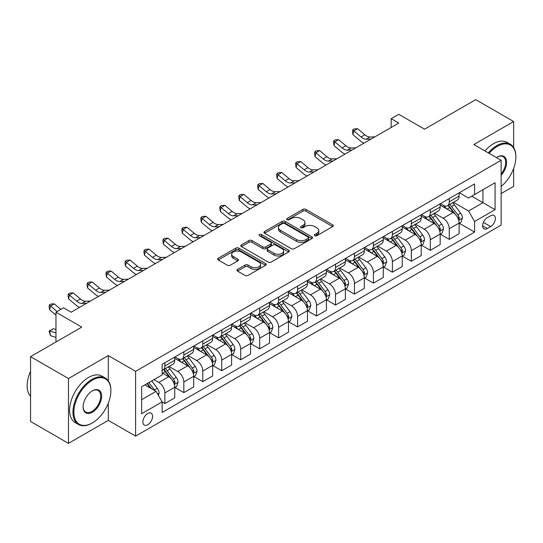 <?xml version="1.0" encoding="UTF-8"?>
<svg xmlns="http://www.w3.org/2000/svg" width="543" height="543" viewBox="0 0 543 543"><rect width="100%" height="100%" fill="white"/><g stroke="black" fill="none" stroke-linecap="round" stroke-linejoin="round"><path stroke-width="0.81" d="M314.77 235.71A1.473 0.848 0 0 0 316.854 235.71L332.676 226.574A2.104 1.215 0 0 0 333.287 225.718A2.104 1.215 0 0 0 332.676 224.856L305.872 209.388A2.104 1.215 0 0 0 302.899 209.388L287.077 218.517A1.473 0.848 0 0 0 286.65 219.121A1.473 0.848 0 0 0 287.077 219.718A1.473 0.848 0 0 0 289.161 219.718L291.211 218.537A6.74 3.889 0 0 1 300.741 218.537L302.974 219.827A6.74 3.889 0 0 1 304.942 222.582A6.74 3.889 0 0 1 302.974 225.331L300.924 226.512A1.473 0.848 0 0 0 300.489 227.117A1.473 0.848 0 0 0 300.924 227.714A1.473 0.848 0 0 0 303.008 227.714L305.057 226.533A6.74 3.889 0 0 1 314.587 226.533L316.82 227.822A6.74 3.889 0 0 1 318.789 230.571A6.74 3.889 0 0 1 316.82 233.327L314.77 234.508A1.473 0.848 0 0 0 314.336 235.105A1.473 0.848 0 0 0 314.77 235.71L314.77 234.508M147.73 424.748A6.862 3.964 120 0 0 152.216 418.701A6.862 3.964 120 0 0 151.164 413.196A6.862 3.964 120 0 0 147.73 413.535A6.862 3.964 120 0 0 143.25 419.59A6.862 3.964 120 0 0 144.302 425.088A6.862 3.964 120 0 0 147.73 424.748M237.535 269.382A2.104 1.215 0 0 0 236.924 270.244A2.104 1.215 0 0 0 237.535 271.1L245.056 275.444A2.104 1.215 0 0 0 248.036 275.444L265.602 265.296A2.104 1.215 0 0 0 266.219 264.441A2.104 1.215 0 0 0 265.602 263.579L238.805 248.11A2.104 1.215 0 0 0 235.825 248.11L218.259 258.251A2.104 1.215 0 0 0 217.641 259.113A2.104 1.215 0 0 0 218.259 259.968L227.341 265.215A2.104 1.215 0 0 0 230.32 265.215L237.834 260.871A2.104 1.215 0 0 0 238.452 260.016A2.104 1.215 0 0 0 237.834 259.154L233.334 256.554A5.634 3.251 0 0 1 231.685 254.253A5.634 3.251 0 0 1 235.16 251.253A5.634 3.251 0 0 1 241.296 251.952L258.943 262.14A5.634 3.251 0 0 1 260.592 264.441A5.634 3.251 0 0 1 257.111 267.441A5.634 3.251 0 0 1 250.975 266.742L248.036 265.038A2.104 1.215 0 0 0 245.056 265.038L237.535 269.382L237.535 271.1M513.651 147.553L513.651 121.537L475.729 99.647L424.538 129.2L398.759 114.315L391.17 118.693L398.759 123.071L71.133 312.218L63.551 307.84L55.97 312.218L55.97 341.995M108.295 380.799L108.295 355.563L68.479 378.552L30.564 356.663L81.755 327.103L55.97 312.218M108.295 355.563L135.601 371.331L501.135 160.287L501.135 225.087L135.601 436.131L135.601 371.331M513.651 121.537L473.835 144.526L501.135 160.287M291.36 248.708A2.104 1.215 0 0 0 294.333 248.708L311.906 238.567A2.104 1.215 0 0 0 312.524 237.705A2.104 1.215 0 0 0 311.906 236.85L285.109 221.374A2.104 1.215 0 0 0 282.129 221.374L264.563 231.522A2.104 1.215 0 0 0 263.946 232.377A2.104 1.215 0 0 0 264.563 233.239L291.36 248.708M260.016 236.029A1.473 0.848 0 0 1 261.509 236.239L261.509 234.481L288.754 250.214A2.104 1.215 0 0 1 289.371 251.076A2.104 1.215 0 0 1 288.754 251.932L271.188 262.079A2.104 1.215 0 0 1 268.208 262.079L241.411 246.603L241.411 244.886A2.104 1.215 0 0 0 240.793 245.741A2.104 1.215 0 0 0 241.411 246.603M241.411 244.886L248.925 240.542A2.104 1.215 0 0 1 251.904 240.542L262.771 246.821A2.104 1.215 0 0 0 265.751 246.821L270.74 243.936A2.104 1.215 0 0 0 271.357 243.081A2.104 1.215 0 0 0 270.74 242.219L259.425 235.689A1.473 0.848 0 0 1 258.991 235.085A1.473 0.848 0 0 1 259.9 234.298A1.473 0.848 0 0 1 261.509 234.481M68.479 378.552L68.479 443.353L30.564 421.463L30.564 356.663M501.135 193.566L513.651 186.337L513.651 168.418M490.675 215.72L487.336 217.648A6.652 3.842 120 0 0 482.992 223.506A6.652 3.842 120 0 0 484.01 228.834A6.652 3.842 120 0 0 487.336 228.501L490.675 226.58A6.652 3.842 120 0 0 495.019 220.716A6.652 3.842 120 0 0 493.994 215.388A6.652 3.842 120 0 0 490.675 215.72M459.351 192.731L468.528 198.032L474.596 194.53L474.596 183.928L162.14 364.326L162.14 374.921L141.669 386.738L141.669 413.712L162.14 401.888L162.14 412.49L474.596 232.092L474.596 221.496L468.528 210.989L453.446 202.281M474.596 194.53L495.073 182.706L495.073 209.679L474.596 221.496M68.479 443.353L108.295 420.37L135.601 436.131M391.17 118.693L391.17 127.449M471.711 196.193L482.937 202.668L482.937 189.711L495.073 182.706M468.528 210.989L482.937 202.668L495.073 209.679M141.669 399.702L156.072 391.381L144.852 384.906M162.14 401.976L164.875 403.558L164.875 392.956A8.579 4.955 -120 0 0 158.807 382.448L153.954 379.645M164.875 403.558L174.731 397.863L174.731 387.268A8.579 4.955 -120 0 0 168.663 376.761L162.14 372.993M174.961 387.485L183.833 392.609L183.833 382.014A8.579 4.955 -120 0 0 177.765 371.507L169.056 366.477M183.833 392.609L193.688 386.915L193.688 376.319A8.579 4.955 -120 0 0 187.62 365.812L174.731 358.366M193.919 376.537L202.79 381.661L202.79 371.066A8.579 4.955 -120 0 0 196.722 360.559L188.014 355.529M202.79 381.661L212.652 375.973L212.652 365.371A8.579 4.955 -120 0 0 206.584 354.864L193.688 347.425M212.876 365.595L221.748 370.72L221.748 360.118A8.579 4.955 -120 0 0 215.686 349.611L206.971 344.581M221.748 370.72L231.61 365.025L231.61 354.43A8.579 4.955 -120 0 0 225.542 343.923L212.652 336.477M231.834 354.647L240.712 359.771L240.712 349.176A8.579 4.955 -120 0 0 234.644 338.669L225.929 333.64M240.712 359.771L250.567 354.077L250.567 343.481A8.579 4.955 -120 0 0 244.499 332.974L231.61 325.529M250.798 343.699L259.669 348.823L259.669 338.228A8.579 4.955 -120 0 0 253.601 327.721L244.893 322.691M259.669 348.823L269.525 343.135L269.525 332.533A8.579 4.955 -120 0 0 263.464 322.026L250.567 314.587M269.756 332.757L278.627 337.875L278.627 327.28A8.579 4.955 -120 0 0 272.559 316.773L263.85 311.743M278.627 337.875L288.489 332.187L288.489 321.592A8.579 4.955 -120 0 0 282.421 311.085L269.525 303.639M288.713 321.809L297.591 326.934L297.591 316.338A8.579 4.955 -120 0 0 291.523 305.824L282.808 300.795M297.591 326.934L307.447 321.239L307.447 310.644A8.579 4.955 -120 0 0 301.379 300.136L288.489 292.691M307.677 310.861L316.549 315.985L316.549 305.39A8.579 4.955 -120 0 0 310.481 294.883L301.772 289.853M316.549 315.985L326.404 310.291L326.404 299.695A8.579 4.955 -120 0 0 320.343 289.188L307.447 281.742M326.635 299.919L335.506 305.037L335.506 294.442A8.579 4.955 -120 0 0 329.438 283.935L320.73 278.905M335.506 305.037L345.368 299.349L345.368 288.754A8.579 4.955 -120 0 0 339.3 278.24L326.404 270.801M345.592 288.971L354.464 294.096L354.464 283.5A8.579 4.955 -120 0 0 348.402 272.986L339.687 267.957M354.464 294.096L364.326 288.401L364.326 277.806A8.579 4.955 -120 0 0 358.258 267.299L345.368 259.853M364.55 278.023L373.428 283.147L373.428 272.552A8.579 4.955 -120 0 0 367.36 262.045L358.645 257.015M373.428 283.147L383.283 277.453L383.283 266.857A8.579 4.955 -120 0 0 377.215 256.35L364.326 248.904M383.514 267.081L392.385 272.199L392.385 261.604A8.579 4.955 -120 0 0 386.317 251.097L377.609 246.067M392.385 272.199L402.248 266.511L402.248 255.916A8.579 4.955 -120 0 0 396.18 245.402L383.283 237.963M402.472 256.133L411.343 261.258L411.343 250.656A8.579 4.955 -120 0 0 405.275 240.149L396.566 235.119M411.343 261.258L421.205 255.563L421.205 244.968A8.579 4.955 -120 0 0 415.137 234.461L402.248 227.015M421.429 245.185L430.307 250.309L430.307 239.714A8.579 4.955 -120 0 0 424.239 229.207L415.524 224.178M430.307 250.309L440.163 244.615L440.163 234.019A8.579 4.955 -120 0 0 434.095 223.512L421.205 216.066M440.393 234.237L449.265 239.361L449.265 228.766A8.579 4.955 -120 0 0 443.197 218.259L434.488 213.229M449.265 239.361L459.12 233.673L459.12 223.071A8.579 4.955 -120 0 0 453.059 212.564L440.163 205.125M440.393 203.679L443.197 205.295A8.579 4.955 -120 0 0 447.486 205.722A8.579 4.955 -120 0 0 449.265 201.792L449.265 198.555M421.429 214.621L424.239 216.243A8.579 4.955 -120 0 0 428.529 216.671A8.579 4.955 -120 0 0 430.307 212.741L430.307 209.503M402.472 225.569L405.275 227.191A8.579 4.955 -120 0 0 409.571 227.612A8.579 4.955 -120 0 0 411.343 223.689L411.343 220.444M383.514 236.517L386.317 238.133A8.579 4.955 -120 0 0 390.607 238.56A8.579 4.955 -120 0 0 392.385 234.63L392.385 231.393M364.55 247.459L367.36 249.081A8.579 4.955 -120 0 0 371.65 249.508A8.579 4.955 -120 0 0 373.428 245.579L373.428 242.341M345.592 258.407L348.402 260.029A8.579 4.955 -120 0 0 352.692 260.45A8.579 4.955 -120 0 0 354.464 256.527L354.464 253.282M326.635 269.355L329.438 270.977A8.579 4.955 -120 0 0 333.728 271.398A8.579 4.955 -120 0 0 335.506 267.468L335.506 264.231M307.677 280.303L310.481 281.919A8.579 4.955 -120 0 0 314.77 282.346A8.579 4.955 -120 0 0 316.549 278.416L316.549 275.179M288.713 291.245L291.523 292.867A8.579 4.955 -120 0 0 295.813 293.295A8.579 4.955 -120 0 0 297.591 289.365L297.591 286.127M269.756 302.193L272.559 303.815A8.579 4.955 -120 0 0 276.849 304.236A8.579 4.955 -120 0 0 278.627 300.313L278.627 297.069M250.798 313.141L253.601 314.757A8.579 4.955 -120 0 0 257.891 315.184A8.579 4.955 -120 0 0 259.669 311.254L259.669 308.017M231.834 324.083L234.644 325.705A8.579 4.955 -120 0 0 238.934 326.133A8.579 4.955 -120 0 0 240.712 322.203L240.712 318.965M212.876 335.031L215.686 336.653A8.579 4.955 -120 0 0 219.976 337.074A8.579 4.955 -120 0 0 221.748 333.151L221.748 329.906M193.919 345.979L196.722 347.595A8.579 4.955 -120 0 0 201.012 348.022A8.579 4.955 -120 0 0 202.79 344.092L202.79 340.855M174.961 356.921L177.765 358.543A8.579 4.955 -120 0 0 182.054 358.971A8.579 4.955 -120 0 0 183.833 355.041L183.833 351.803M459.351 223.295L474.596 232.092M447.486 205.722L457.349 200.028A8.579 4.955 -120 0 0 459.12 196.104L459.12 192.86M428.529 216.671L438.384 210.976A8.579 4.955 -120 0 0 440.163 207.046L440.163 203.808M409.571 227.612L419.427 221.924A8.579 4.955 -120 0 0 421.205 217.994L421.205 214.756M390.607 238.56L400.469 232.866A8.579 4.955 -120 0 0 402.248 228.942L402.248 225.698M371.65 249.508L381.505 243.814A8.579 4.955 -120 0 0 383.283 239.891L383.283 236.646M352.692 260.45L362.548 254.762A8.579 4.955 -120 0 0 364.326 250.832L364.326 247.594M333.728 271.398L343.59 265.71A8.579 4.955 -120 0 0 345.368 261.78L345.368 258.543M314.77 282.346L324.633 276.652A8.579 4.955 -120 0 0 326.404 272.729L326.404 269.484M295.813 293.295L305.668 287.6A8.579 4.955 -120 0 0 307.447 283.67L307.447 280.432M276.849 304.236L286.711 298.548A8.579 4.955 -120 0 0 288.489 294.618L288.489 291.381M257.891 315.184L267.753 309.49A8.579 4.955 -120 0 0 269.525 305.566L269.525 302.322M238.934 326.133L248.789 320.438A8.579 4.955 -120 0 0 250.567 316.508L250.567 313.27M219.976 337.074L229.832 331.386A8.579 4.955 -120 0 0 231.61 327.456L231.61 324.219M201.012 348.022L210.874 342.328A8.579 4.955 -120 0 0 212.652 338.404L212.652 335.16M182.054 358.971L191.917 353.276A8.579 4.955 -120 0 0 193.688 349.346L193.688 346.108M162.14 370.265A8.579 4.955 -120 0 0 163.097 369.912L172.952 364.224A8.579 4.955 -120 0 0 174.731 360.294L174.731 357.056M163.097 369.912A8.579 4.955 -120 0 0 164.875 365.989L164.875 362.744M156.072 391.381L162.14 401.888M108.295 420.37L108.295 403.225M315.361 235.92L316.82 235.078A6.74 3.889 0 0 0 318.789 232.323L318.789 230.571M304.942 222.582L304.942 224.334A6.74 3.889 0 0 1 302.974 227.083L301.514 227.924M332.642 226.594L305.872 211.139A2.104 1.215 0 0 0 302.899 211.139L287.668 219.929M311.879 238.581L285.109 223.125A2.104 1.215 0 0 0 282.129 223.125L264.59 233.252L264.563 231.522M308.18 238.309A1.473 0.848 0 0 0 308.614 237.705A1.473 0.848 0 0 0 308.18 237.108L284.661 223.526A1.473 0.848 0 0 0 282.577 223.526L280.419 224.768A6.74 3.889 0 0 0 278.444 227.524A6.74 3.889 0 0 0 280.419 230.273L296.498 239.558A6.74 3.889 0 0 0 306.021 239.558L308.18 238.309L308.18 240.06A1.473 0.848 0 0 0 308.614 239.456L308.614 237.705M278.444 227.524L278.444 229.275A6.74 3.889 0 0 0 280.419 232.024L280.419 230.273M308.18 240.06L306.021 241.309A6.74 3.889 0 0 1 296.498 241.309L280.419 232.024M241.438 246.617L248.925 242.293L248.925 240.542M271.357 243.081L271.357 244.832A2.104 1.215 0 0 1 270.74 245.694L265.751 248.572A2.104 1.215 0 0 1 262.771 248.572L251.904 242.293A2.104 1.215 0 0 0 248.925 242.293M261.509 236.239L288.727 251.952M274.052 253.33A5.634 3.251 0 0 0 280.188 254.036A5.634 3.251 0 0 0 283.663 251.029A5.634 3.251 0 0 0 282.014 248.728L275.803 245.144A2.104 1.215 0 0 0 272.824 245.144L267.835 248.022A2.104 1.215 0 0 0 267.217 248.884A2.104 1.215 0 0 0 267.835 249.739L274.052 253.33L274.052 255.081A5.634 3.251 0 0 0 280.188 255.787A5.634 3.251 0 0 0 283.663 252.78L283.663 251.029M267.217 248.884L267.217 250.635A2.104 1.215 0 0 0 267.835 251.49L267.835 249.739M274.052 255.081L267.835 251.49M260.592 264.441L260.592 266.192A5.634 3.251 0 0 1 257.111 269.192A5.634 3.251 0 0 1 250.975 268.493L248.036 266.789A2.104 1.215 0 0 0 245.056 266.789L237.569 271.12M231.685 254.253L231.685 256.004A5.634 3.251 0 0 0 233.334 258.305L233.334 256.554M237.807 260.891L233.334 258.305M265.575 265.317L238.805 249.861A2.104 1.215 0 0 0 235.825 249.861L218.286 259.988M459.12 223.424L460.946 222.372L462.46 217.994A5.681 3.285 -120 0 0 460.647 213.155L454.45 204.881A16.412 9.475 -120 0 0 452.658 202.736M446.495 208.777A16.412 9.475 -120 0 0 443.136 205.261M458.604 219.942L459.392 218.238A5.681 3.285 -120 0 0 457.763 214.818L451.566 206.544A16.412 9.475 -120 0 0 449.774 204.399M448.246 205.281A13.623 7.867 60 0 1 450.486 207.826L455.726 214.824M447.955 205.451A16.412 9.475 60 0 1 449.747 207.596L453.867 213.094M371.032 139.076L366.253 139.205A10.724 6.19 60 0 1 361.047 136.985L353.819 130.911L352.977 134.691L360.206 140.766A16.086 9.285 -120 0 0 363.932 143.176M374.826 136.884L370.041 137.019A10.724 6.19 60 0 1 364.842 134.793L357.613 128.718L353.819 130.911L352.78 129.77L354.301 128.895L357.613 128.718M352.977 134.691L352.448 131.284L352.78 129.77M440.163 234.372L441.982 233.32L443.502 228.942A5.681 3.285 -120 0 0 441.683 224.103L435.486 215.829A16.412 9.475 -120 0 0 433.701 213.684M427.531 219.725A16.412 9.475 -120 0 0 424.178 216.209M439.647 230.89L440.434 229.187A5.681 3.285 -120 0 0 438.805 225.766L432.608 217.492A16.412 9.475 -120 0 0 430.816 215.347M429.289 216.229A13.623 7.867 60 0 1 431.522 218.768L436.769 225.773M428.997 216.399A16.412 9.475 60 0 1 430.789 218.544L434.909 224.042M421.205 245.314L423.024 244.269L424.538 239.891A5.681 3.285 -120 0 0 422.725 235.044L416.529 226.777A16.412 9.475 -120 0 0 414.737 224.632M408.574 230.666A16.412 9.475 -120 0 0 405.214 227.15M420.689 241.839L421.47 240.128A5.681 3.285 -120 0 0 419.848 236.714L413.644 228.44A16.412 9.475 -120 0 0 411.859 226.295M410.332 227.178A13.623 7.867 60 0 1 412.565 229.716L417.811 236.721M410.04 227.347A16.412 9.475 60 0 1 411.825 229.485L415.945 234.99M402.248 256.262L404.067 255.21L405.58 250.832A5.681 3.285 -120 0 0 403.768 245.993L397.571 237.719A16.412 9.475 -120 0 0 395.779 235.574M389.616 241.615A16.412 9.475 -120 0 0 386.256 238.099M401.725 252.78L402.512 251.076A5.681 3.285 -120 0 0 400.883 247.656L394.686 239.382A16.412 9.475 -120 0 0 392.894 237.237M391.367 238.119A13.623 7.867 60 0 1 393.607 240.664L398.854 247.662M391.075 238.289A16.412 9.475 60 0 1 392.867 240.434L396.987 245.931M352.074 150.024L347.296 150.153A10.724 6.19 60 0 1 342.09 147.927L334.861 141.852L334.02 145.639L341.248 151.714A16.086 9.285 -120 0 0 344.975 154.117M355.862 147.832L351.083 147.968A10.724 6.19 60 0 1 345.877 145.741L338.649 139.666L334.861 141.852L333.823 140.718L335.336 139.843L338.649 139.666M334.02 145.639L333.483 142.232L333.823 140.718M333.11 160.966L328.332 161.101A10.724 6.19 60 0 1 323.126 158.875L315.897 152.8L315.055 156.581L322.284 162.656A16.086 9.285 -120 0 0 326.017 165.065M336.904 158.78L332.126 158.909A10.724 6.19 60 0 1 326.92 156.689L319.691 150.608L315.897 152.8L314.865 151.66L316.379 150.784L319.691 150.608M315.055 156.581L314.526 153.174L314.865 151.66M314.153 171.914L309.374 172.043A10.724 6.19 60 0 1 304.168 169.823L296.94 163.748L296.098 167.529L303.327 173.604A16.086 9.285 -120 0 0 307.053 176.013M317.947 169.728L313.168 169.857A10.724 6.19 60 0 1 307.962 167.631L300.734 161.556L296.94 163.748L295.901 162.608L297.421 161.733L300.734 161.556M296.098 167.529L295.568 164.122L295.901 162.608M383.283 267.21L385.102 266.158L386.623 261.78A5.681 3.285 -120 0 0 384.811 256.941L378.607 248.667A16.412 9.475 -120 0 0 376.822 246.522M370.659 252.563A16.412 9.475 -120 0 0 367.299 249.047M382.767 263.728L383.555 262.025A5.681 3.285 -120 0 0 381.926 258.604L375.729 250.33A16.412 9.475 -120 0 0 373.937 248.185M372.41 249.067A13.623 7.867 60 0 1 374.65 251.613L379.89 258.611M372.118 249.237A16.412 9.475 60 0 1 373.91 251.382L378.03 256.88M295.195 182.862L290.417 182.991A10.724 6.19 60 0 1 285.211 180.771L277.982 174.69L277.14 178.477L284.369 184.552A16.086 9.285 -120 0 0 288.095 186.962M298.989 180.67L294.204 180.805A10.724 6.19 60 0 1 289.005 178.579L281.776 172.504L277.982 174.69L276.944 173.556L278.457 172.681L281.776 172.504M277.14 178.477L276.604 175.07L276.944 173.556M501.135 186.453A26.173 15.109 120 0 0 515.85 157.049A26.173 15.109 120 0 0 497.347 146.366A26.173 15.109 120 0 0 489.114 153.343M488.32 152.888A26.811 15.482 -60 0 1 496.893 145.578A26.811 15.482 -60 0 1 510.298 144.248A26.811 15.482 -60 0 1 515.85 156.52A26.811 15.482 -60 0 1 515.85 156.784M496.478 157.599A13.086 7.554 -60 0 1 497.347 157.049L497.347 157.049A13.086 7.554 -60 0 1 506.395 160.266A13.086 7.554 -60 0 1 501.135 175.287M484.98 150.961A26.811 15.482 -60 0 1 493.553 143.651A26.811 15.482 -60 0 1 506.958 142.32L510.298 144.248M501.135 173.909A12.441 7.181 120 0 0 503.11 156.696A12.441 7.181 120 0 0 497.116 157.185M91.916 423.173L92.371 422.909A26.173 15.109 120 0 0 110.874 390.858A26.173 15.109 120 0 0 92.371 380.175A26.173 15.109 120 0 0 73.868 412.225A26.173 15.109 120 0 0 92.371 422.909L91.916 423.173A26.811 15.482 -60 0 1 78.511 424.497A26.811 15.482 -60 0 1 74.398 403.015A26.811 15.482 -60 0 1 91.916 379.387A26.811 15.482 -60 0 1 105.322 378.057A26.811 15.482 -60 0 1 110.874 390.329A26.811 15.482 -60 0 1 110.874 390.593M92.371 412.225A13.086 7.554 -60 0 1 83.12 406.883A13.086 7.554 -60 0 1 92.371 390.858L92.371 390.858A13.086 7.554 -60 0 1 101.622 396.2A13.086 7.554 -60 0 1 92.371 412.225M83.12 406.612A12.441 7.181 120 0 0 85.692 412.049A12.441 7.181 120 0 0 91.916 411.438A12.441 7.181 120 0 0 100.041 400.469A12.441 7.181 120 0 0 98.134 390.505A12.441 7.181 120 0 0 92.14 390.994M78.511 424.497L75.172 422.569A26.811 15.482 -60 0 1 71.065 401.087A26.811 15.482 -60 0 1 88.577 377.46A26.811 15.482 -60 0 1 101.982 376.129L105.322 378.057M30.564 396.336A26.811 15.482 -60 0 1 30.564 371.276M364.326 278.159L366.145 277.106L367.659 272.729A5.681 3.285 -120 0 0 365.846 267.882L359.649 259.615A16.412 9.475 -120 0 0 357.857 257.47M351.694 263.511A16.412 9.475 -120 0 0 348.334 259.995M363.81 274.677L364.591 272.966A5.681 3.285 -120 0 0 362.968 269.552L356.771 261.278A16.412 9.475 -120 0 0 354.979 259.133M353.452 260.016A13.623 7.867 60 0 1 355.685 262.554L360.932 269.559M353.16 260.185A16.412 9.475 60 0 1 354.946 262.33L359.066 267.828M345.368 289.1L347.187 288.048L348.701 283.67A5.681 3.285 -120 0 0 346.889 278.83L340.692 270.557A16.412 9.475 -120 0 0 338.9 268.412M332.737 274.453A16.412 9.475 -120 0 0 329.377 270.937M344.846 285.618L345.633 283.914A5.681 3.285 -120 0 0 344.004 280.493L337.807 272.219A16.412 9.475 -120 0 0 336.022 270.081M334.495 270.957A13.623 7.867 60 0 1 336.728 273.502L341.975 280.5M334.196 271.127A16.412 9.475 60 0 1 335.988 273.272L340.108 278.776M326.404 300.048L328.23 298.996L329.744 294.618A5.681 3.285 -120 0 0 327.931 289.779L321.734 281.505A16.412 9.475 -120 0 0 319.942 279.36M313.779 285.401A16.412 9.475 -120 0 0 310.42 281.885M325.888 296.566L326.676 294.863A5.681 3.285 -120 0 0 325.047 291.442L318.85 283.168A16.412 9.475 -120 0 0 317.058 281.023M315.531 281.905A13.623 7.867 60 0 1 317.77 284.451L323.01 291.448M315.239 282.075A16.412 9.475 60 0 1 317.031 284.22L321.151 289.718M307.447 310.996L309.266 309.944L310.786 305.566A5.681 3.285 -120 0 0 308.967 300.727L302.77 292.453A16.412 9.475 -120 0 0 300.985 290.308M294.815 296.349A16.412 9.475 -120 0 0 291.455 292.833M306.931 307.514L307.711 305.804A5.681 3.285 -120 0 0 306.089 302.39L299.892 294.116A16.412 9.475 -120 0 0 298.1 291.971M296.573 292.853A13.623 7.867 60 0 1 298.806 295.392L304.053 302.397M296.281 293.023A16.412 9.475 60 0 1 298.073 295.168L302.193 300.666M288.489 321.938L290.308 320.893L291.822 316.508A5.681 3.285 -120 0 0 290.01 311.668L283.813 303.394A16.412 9.475 -120 0 0 282.021 301.25M275.858 307.29A16.412 9.475 -120 0 0 272.498 303.775M287.966 318.456L288.754 316.752A5.681 3.285 -120 0 0 287.125 313.331L280.928 305.064A16.412 9.475 -120 0 0 279.143 302.919M277.616 303.795A13.623 7.867 60 0 1 279.849 306.34L285.095 313.338M277.317 303.965A16.412 9.475 60 0 1 279.109 306.109L283.229 311.614M276.238 193.803L271.452 193.939A10.724 6.19 60 0 1 266.253 191.713L259.025 185.638L258.176 189.419L265.405 195.5A16.086 9.285 -120 0 0 269.138 197.903M280.025 191.618L275.247 191.747A10.724 6.19 60 0 1 270.041 189.527L262.812 183.453L259.025 185.638L257.986 184.498L259.5 183.622L262.812 183.453M258.176 189.419L257.647 186.011L257.986 184.498M257.273 204.752L252.495 204.887A10.724 6.19 60 0 1 247.289 202.661L240.06 196.586L239.219 200.367L246.447 206.442A16.086 9.285 -120 0 0 250.174 208.851M261.068 202.566L256.289 202.695A10.724 6.19 60 0 1 251.083 200.469L243.855 194.394L240.06 196.586L239.022 195.446L240.542 194.57L243.855 194.394M239.219 200.367L238.689 196.96L239.022 195.446M238.316 215.7L233.538 215.829A10.724 6.19 60 0 1 228.331 213.609L221.103 207.528L220.261 211.315L227.49 217.39A16.086 9.285 -120 0 0 231.216 219.8M242.11 213.508L237.325 213.643A10.724 6.19 60 0 1 232.126 211.417L224.897 205.342L221.103 207.528L220.064 206.394L221.585 205.519L224.897 205.342M220.261 211.315L219.725 207.908L220.064 206.394M219.358 226.648L214.573 226.777A10.724 6.19 60 0 1 209.374 224.551L202.145 218.476L201.304 222.257L208.532 228.338A16.086 9.285 -120 0 0 212.259 230.741M223.146 224.456L218.367 224.585A10.724 6.19 60 0 1 213.161 222.365L205.933 216.29L202.145 218.476L201.107 217.343L202.62 216.467L205.933 216.29M201.304 222.257L200.767 218.849L201.107 217.343M200.394 237.59L195.616 237.725A10.724 6.19 60 0 1 190.41 235.499L183.181 229.424L182.339 233.205L189.568 239.28A16.086 9.285 -120 0 0 193.301 241.689M204.188 235.404L199.41 235.533A10.724 6.19 60 0 1 194.204 233.307L186.975 227.232L183.181 229.424L182.143 228.284L183.663 227.408L186.975 227.232M182.339 233.205L181.81 229.798L182.143 228.284M269.525 332.886L271.351 331.834L272.864 327.456A5.681 3.285 -120 0 0 271.052 322.617L264.855 314.343A16.412 9.475 -120 0 0 263.063 312.198M256.9 318.239A16.412 9.475 -120 0 0 253.54 314.723M269.009 329.404L269.796 327.7A5.681 3.285 -120 0 0 268.167 324.28L261.97 316.006A16.412 9.475 -120 0 0 260.178 313.861M258.651 314.743A13.623 7.867 60 0 1 260.891 317.288L266.131 324.286M258.359 314.913A16.412 9.475 60 0 1 260.151 317.058L264.271 322.556M181.437 248.538L176.658 248.667A10.724 6.19 60 0 1 171.452 246.447L164.224 240.373L163.382 244.153L170.611 250.228A16.086 9.285 -120 0 0 174.337 252.638M185.231 246.346L180.452 246.481A10.724 6.19 60 0 1 175.246 244.255L168.018 238.18L164.224 240.373L163.185 239.232L164.705 238.357L168.018 238.18M163.382 244.153L162.852 240.746L163.185 239.232M250.567 343.834L252.386 342.782L253.907 338.404A5.681 3.285 -120 0 0 252.088 333.565L245.891 325.291A16.412 9.475 -120 0 0 244.106 323.146M237.943 329.187A16.412 9.475 -120 0 0 234.583 325.671M250.051 340.352L250.839 338.642A5.681 3.285 -120 0 0 249.21 335.228L243.013 326.954A16.412 9.475 -120 0 0 241.221 324.809M239.694 325.691A13.623 7.867 60 0 1 241.927 328.23L247.174 335.235M239.402 325.861A16.412 9.475 60 0 1 241.194 328.006L245.314 333.504M162.479 259.486L157.701 259.615A10.724 6.19 60 0 1 152.495 257.389L145.266 251.314L144.424 255.101L151.653 261.176A16.086 9.285 -120 0 0 155.379 263.579M166.267 257.294L161.488 257.423A10.724 6.19 60 0 1 156.282 255.203L149.053 249.128L145.266 251.314L144.228 250.18L145.741 249.305L149.053 249.128M144.424 255.101L143.888 251.694L144.228 250.18M231.61 354.776L233.429 353.731L234.943 349.346A5.681 3.285 -120 0 0 233.13 344.506L226.933 336.232A16.412 9.475 -120 0 0 225.141 334.094M218.978 340.128A16.412 9.475 -120 0 0 215.619 336.612M231.094 351.294L231.875 349.59A5.681 3.285 -120 0 0 230.252 346.169L224.055 337.902A16.412 9.475 -120 0 0 222.263 335.757M220.736 336.64A13.623 7.867 60 0 1 222.969 339.178L228.216 346.183M220.444 336.809A16.412 9.475 60 0 1 222.23 338.947L226.35 344.452M143.515 270.428L138.737 270.563A10.724 6.19 60 0 1 133.537 268.337L126.302 262.262L125.46 266.043L132.689 272.118A16.086 9.285 -120 0 0 136.422 274.527M147.309 268.242L142.531 268.371A10.724 6.19 60 0 1 137.325 266.151L130.096 260.07L126.302 262.262L125.27 261.122L126.784 260.246L130.096 260.07M125.46 266.043L124.931 262.636L125.27 261.122M212.652 365.724L214.471 364.672L215.985 360.294A5.681 3.285 -120 0 0 214.173 355.455L207.976 347.181A16.412 9.475 -120 0 0 206.184 345.036M200.021 351.077A16.412 9.475 -120 0 0 196.661 347.561M212.13 362.242L212.917 360.538A5.681 3.285 -120 0 0 211.288 357.118L205.091 348.844A16.412 9.475 -120 0 0 203.299 346.699M201.772 347.581A13.623 7.867 60 0 1 204.012 350.126L209.259 357.124M201.48 347.751A16.412 9.475 60 0 1 203.272 349.896L207.392 355.394M124.557 281.376L119.779 281.505A10.724 6.19 60 0 1 114.573 279.285L107.344 273.21L106.503 276.991L113.731 283.066A16.086 9.285 -120 0 0 117.458 285.475M128.352 279.183L123.573 279.319A10.724 6.19 60 0 1 118.367 277.093L111.139 271.018L107.344 273.21L106.306 272.07L107.826 271.195L111.139 271.018M106.503 276.991L105.973 273.584L106.306 272.07M193.688 376.672L195.507 375.62L197.028 371.242A5.681 3.285 -120 0 0 195.215 366.403L189.018 358.129A16.412 9.475 -120 0 0 187.226 355.984M181.063 362.025A16.412 9.475 -120 0 0 177.704 358.509M193.172 373.19L193.96 371.487A5.681 3.285 -120 0 0 192.331 368.066L186.134 359.792A16.412 9.475 -120 0 0 184.342 357.647M182.815 358.529A13.623 7.867 60 0 1 185.054 361.068L190.294 368.073M182.523 358.699A16.412 9.475 60 0 1 184.315 360.844L188.435 366.342M105.6 292.324L100.822 292.453A10.724 6.19 60 0 1 95.616 290.227L88.387 284.152L87.545 287.939L94.774 294.014A16.086 9.285 -120 0 0 98.5 296.417M109.394 290.132L104.609 290.267A10.724 6.19 60 0 1 99.41 288.041L92.181 281.966L88.387 284.152L87.348 283.018L88.862 282.143L92.181 281.966M87.545 287.939L87.009 284.532L87.348 283.018M174.731 387.621L176.55 386.568L178.07 382.191A5.681 3.285 -120 0 0 176.251 377.344L170.054 369.077A16.412 9.475 -120 0 0 168.262 366.932M174.215 384.139L174.995 382.428A5.681 3.285 -120 0 0 173.373 379.014L167.176 370.74A16.412 9.475 -120 0 0 165.384 368.595M163.857 369.478A13.623 7.867 60 0 1 166.09 372.016L171.337 379.021M163.565 369.647A16.412 9.475 60 0 1 165.35 371.792L169.477 377.29M86.642 303.265L81.857 303.401A10.724 6.19 60 0 1 76.658 301.175L69.429 295.1L68.581 298.881L75.816 304.956A16.086 9.285 -120 0 0 79.543 307.365M90.43 301.08L85.651 301.209A10.724 6.19 60 0 1 80.445 298.989L73.217 292.908L69.429 295.1L68.391 293.96L69.904 293.084L73.217 292.908M68.581 298.881L68.051 295.473L68.391 293.96M158.352 395.324L159.106 393.132A5.681 3.285 -120 0 0 157.294 388.293L151.762 380.908M154.931 390.722A5.681 3.285 -120 0 0 154.409 389.955L148.884 382.577M147.458 383.399L151.429 388.7M147.058 383.623L150.431 388.123M55.97 337.413L50.465 335.683L49.094 331.094L53.418 328.739L55.97 329.54M53.418 328.739L49.623 330.931L55.97 332.92M49.094 331.094L49.623 330.931L50.465 335.683M60.85 309.401L54.259 303.856L50.465 306.048L49.623 309.829L55.97 315.164M57.063 311.587L49.427 304.908L50.947 304.032L54.259 303.856M49.623 309.829L49.094 306.422L49.427 304.908M71.472 312.028L70.828 312.042M158.807 382.448L168.663 376.761M177.765 371.507L187.62 365.812M196.722 360.559L206.584 354.864M215.686 349.611L225.542 343.923M234.644 338.669L244.499 332.974M253.601 327.721L263.464 322.026M272.559 316.773L282.421 311.085M291.523 305.824L301.379 300.136M310.481 294.883L320.343 289.188M329.438 283.935L339.3 278.24M348.402 272.986L358.258 267.299M367.36 262.045L377.215 256.35M386.317 251.097L396.18 245.402M405.275 240.149L415.137 234.461M424.239 229.207L434.095 223.512M443.197 218.259L453.059 212.564M449.265 201.792L459.12 196.104M449.265 228.766L459.12 223.071M430.307 239.714L440.163 234.019M430.307 212.741L440.163 207.046M411.343 250.656L421.205 244.968M411.343 223.689L421.205 217.994M392.385 261.604L402.248 255.916M392.385 234.63L402.248 228.942M373.428 272.552L383.283 266.857M373.428 245.579L383.283 239.891M354.464 283.5L364.326 277.806M354.464 256.527L364.326 250.832M335.506 294.442L345.368 288.754M335.506 267.468L345.368 261.78M316.549 305.39L326.404 299.695M316.549 278.416L326.404 272.729M297.591 316.338L307.447 310.644M297.591 289.365L307.447 283.67M278.627 327.28L288.489 321.592M278.627 300.313L288.489 294.618M259.669 338.228L269.525 332.533M259.669 311.254L269.525 305.566M240.712 349.176L250.567 343.481M240.712 322.203L250.567 316.508M221.748 360.118L231.61 354.43M221.748 333.151L231.61 327.456M202.79 371.066L212.652 365.371M202.79 344.092L212.652 338.404M183.833 382.014L193.688 376.319M183.833 355.041L193.688 349.346M164.875 392.956L174.731 387.268M164.875 365.989L174.731 360.294M483.399 222.379L490.675 226.58M482.632 225.786L487.336 228.501M316.82 235.078L316.82 233.327M300.924 227.714L300.924 226.512M302.974 227.083L302.974 225.331M287.077 219.718L287.077 218.517M302.899 211.139L302.899 209.388M305.872 211.139L305.872 209.388M332.676 226.574L332.676 224.856M282.129 223.125L282.129 221.374M285.109 223.125L285.109 221.374M311.906 238.567L311.906 236.85M296.498 241.309L296.498 239.558M306.021 241.309L306.021 239.558M251.904 242.293L251.904 240.542M262.771 248.572L262.771 246.821M265.751 248.572L265.751 246.821M270.74 245.694L270.74 243.936M288.754 251.932L288.754 250.214M245.056 266.789L245.056 265.038M248.036 266.789L248.036 265.038M250.975 268.493L250.975 266.742M237.834 260.871L237.834 259.154M218.259 259.968L218.259 258.251M235.825 249.861L235.825 248.11M238.805 249.861L238.805 248.11M265.602 265.296L265.602 263.579M458.699 220.254L462.419 218.103M451.566 206.544L454.45 204.881M447.099 209.123L449.747 207.596M457.763 214.818L460.647 213.155M457.315 217.037L459.392 218.238M366.253 139.205L370.041 137.019M361.047 136.985L364.842 134.793M439.742 231.203L443.461 229.051M432.608 217.492L435.486 215.829M428.135 220.071L430.789 218.544M438.805 225.766L441.683 224.103M438.357 227.985L440.434 229.187M420.777 242.144L424.504 239.999M413.644 228.44L416.529 226.777M409.178 231.019L411.825 229.485M419.848 236.714L422.725 235.044M419.393 238.934L421.47 240.128M401.82 253.092L405.546 250.941M394.686 239.382L397.571 237.719M390.22 241.961L392.867 240.434M400.883 247.656L403.768 245.993M400.435 249.875L402.512 251.076M347.296 150.153L351.083 147.968M342.09 147.927L345.877 145.741M328.332 161.101L332.126 158.909M323.126 158.875L326.92 156.689M309.374 172.043L313.168 169.857M304.168 169.823L307.962 167.631M382.863 264.041L386.582 261.889M375.729 250.33L378.607 248.667M371.263 252.909L373.91 251.382M381.926 258.604L384.811 256.941M381.478 260.823L383.555 262.025M290.417 182.991L294.204 180.805M285.211 180.771L289.005 178.579M363.898 274.989L367.625 272.837M356.771 261.278L359.649 259.615M352.298 263.857L354.946 262.33M362.968 269.552L365.846 267.882M362.514 271.771L364.591 272.966M344.941 285.93L348.667 283.779M337.807 272.219L340.692 270.557M333.341 274.806L335.988 273.272M344.004 280.493L346.889 278.83M343.556 282.713L345.633 283.914M325.983 296.878L329.703 294.727M318.85 283.168L321.734 281.505M314.383 285.747L317.031 284.22M325.047 291.442L327.931 289.779M324.599 293.661L326.676 294.863M307.026 307.827L310.745 305.675M299.892 294.116L302.77 292.453M295.419 296.695L298.073 295.168M306.089 302.39L308.967 300.727M305.634 304.609L307.711 305.804M288.061 318.768L291.788 316.623M280.928 305.064L283.813 303.394M276.462 307.643L279.109 306.109M287.125 313.331L290.01 311.668M286.677 315.551L288.754 316.752M271.452 193.939L275.247 191.747M266.253 191.713L270.041 189.527M252.495 204.887L256.289 202.695M247.289 202.661L251.083 200.469M233.538 215.829L237.325 213.643M228.331 213.609L232.126 211.417M214.573 226.777L218.367 224.585M209.374 224.551L213.161 222.365M195.616 237.725L199.41 235.533M190.41 235.499L194.204 233.307M269.104 329.716L272.83 327.565M261.97 316.006L264.855 314.343M257.504 318.585L260.151 317.058M268.167 324.28L271.052 322.617M267.719 326.499L269.796 327.7M176.658 248.667L180.452 246.481M171.452 246.447L175.246 244.255M250.147 340.665L253.866 338.513M243.013 326.954L245.891 325.291M238.54 329.533L241.194 328.006M249.21 335.228L252.088 333.565M248.762 337.447L250.839 338.642M157.701 259.615L161.488 257.423M152.495 257.389L156.282 255.203M231.182 351.606L234.909 349.461M224.055 337.902L226.933 336.232M219.582 340.481L222.23 338.947M230.252 346.169L233.13 344.506M229.798 348.389L231.875 349.59M138.737 270.563L142.531 268.371M133.537 268.337L137.325 266.151M212.225 362.554L215.951 360.403M205.091 348.844L207.976 347.181M200.625 351.423L203.272 349.896M211.288 357.118L214.173 355.455M210.84 359.337L212.917 360.538M119.779 281.505L123.573 279.319M114.573 279.285L118.367 277.093M193.267 373.503L196.987 371.351M186.134 359.792L189.018 358.129M181.667 362.371L184.315 360.844M192.331 368.066L195.215 366.403M191.883 370.285L193.96 371.487M100.822 292.453L104.609 290.267M95.616 290.227L99.41 288.041M174.303 384.444L178.029 382.299M167.176 370.74L170.054 369.077M162.703 373.319L165.35 371.792M173.373 379.014L176.251 377.344M172.918 381.234L174.995 382.428M81.857 303.401L85.651 301.209M76.658 301.175L80.445 298.989M157.626 394.075L159.072 393.241M154.409 389.955L157.294 388.293M515.85 157.049L515.85 156.52M110.874 390.858L110.874 390.329"/></g></svg>
